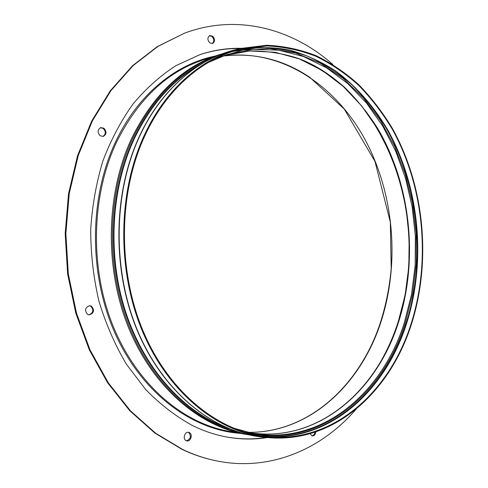 <?xml version="1.0" encoding="UTF-8"?>
<svg xmlns="http://www.w3.org/2000/svg" width="488" height="488" viewBox="0 0 488 488"><rect width="100%" height="100%" fill="white"/><g stroke="black" fill="none" stroke-linecap="round" stroke-linejoin="round"><path stroke-width="0.73" d="M212.707 36.21C215.141 39.211 215.104 41.639 212.591 43.493L209.724 42.84C207.284 39.857 207.309 37.423 209.803 35.551L212.707 36.21M209.431 35.715L211.944 36.478C214.256 39.199 214.342 41.565 212.195 43.597M315.809 431.917C315.468 434.582 314.315 435.918 312.363 435.93L311.716 435.705L310.264 433.655M314.961 432.203C314.577 434.375 313.57 435.583 311.96 435.821M189.338 432.563C193.096 434.149 190.741 441.957 186.806 440.908L186.16 440.688C182.396 439.121 184.726 431.313 188.642 432.325L189.338 432.563M188.252 432.276L188.569 432.411C191.54 436.187 190.826 438.98 186.428 440.798M91.402 306.153C94.776 310.191 94.08 313.113 89.31 314.906L87.669 314.461C84.284 310.459 84.955 307.531 89.688 305.689L91.402 306.153M89.334 305.701L90.695 306.135C94.013 309.923 93.434 312.839 88.95 314.876M267.485 437.541C253.845 439.737 239.925 439.499 225.712 436.827C214.384 434.655 203.197 430.837 192.15 425.377C175.698 416.288 160.241 404.387 145.778 389.662L126.331 364.109C114.961 344.851 105.835 323.88 98.948 301.194C93.525 277.855 90.768 254.102 90.689 229.927C92.177 205.93 96.252 182.902 102.925 160.857C110.959 139.745 121.03 120.737 133.145 103.828C146.193 88.365 160.467 75.634 175.954 65.63L200.043 54.619C213.768 50.075 227.536 47.977 241.346 48.33M269.925 436.833L269.364 436.937M266.424 437.431C252.998 439.56 239.297 439.334 225.316 436.748M103.859 128.21C106.86 131.571 106.671 134.298 103.279 136.39L100.235 135.792C97.222 132.455 97.393 129.729 100.742 127.606L103.859 128.21M100.394 127.722L103.145 128.399C106.055 131.522 105.981 134.206 102.919 136.463M356.02 409.267C320.964 449.948 268.248 472.689 213.323 460.196L212.542 460.013C202.239 457.677 192.04 454.115 181.939 449.338L154.855 433.057L129.741 410.713L107.592 382.745L89.334 349.89L75.799 313.192L67.618 273.939L65.172 233.599L68.54 193.706L77.531 155.757L91.659 121.097L110.239 90.847L132.419 65.837L157.282 46.61L184.641 33.123C237.4 13.396 292.684 28.884 332.865 64.507M213.323 460.196C203.02 457.854 192.815 454.291 182.707 449.509L155.611 433.216L130.485 410.847L108.312 382.848L90.048 349.957L76.506 313.217L68.314 273.914L65.862 233.526L69.235 193.59L78.226 155.593L92.366 120.896L110.953 90.616L133.145 65.581L158.02 46.336L184.641 33.123M199.665 54.754C213.171 50.325 226.719 48.263 240.303 48.574M411.286 323.184C390.241 390.955 333.945 443.415 267.436 436.797C219.942 432.228 170.635 394.334 144.064 333.274C117.571 272.286 118.084 193.681 144.637 136.268C166.286 88.883 203.197 57.926 241.401 49.075L266.857 45.963C283.772 46.689 300.138 50.13 315.956 56.291C331.285 63.837 345.535 73.523 358.71 85.351C371.161 98.204 382.214 112.569 391.858 128.454C423.889 185.538 431.172 260.128 411.286 323.184M144.039 135.847C165.755 88.352 202.746 57.316 241.029 48.403L266.601 45.262C283.583 45.976 300.022 49.422 315.907 55.602C331.303 63.165 345.614 72.883 358.845 84.753C371.35 97.649 382.446 112.069 392.132 128.008C424.298 185.294 431.612 260.153 411.665 323.452C390.546 391.504 333.993 444.214 267.162 437.504C219.515 432.88 170.056 394.829 143.405 333.542C116.839 272.322 117.382 193.443 144.039 135.847M222.662 56.09C280.472 48.16 334.78 84.473 364.499 138.549C394.103 193.071 400.221 263.075 380.811 322.373C360.65 384.495 309.538 433.155 247.934 432.35M365.152 110.41C408.285 167.567 420.796 253.022 397.818 322.904C393.615 335.787 388.302 347.975 381.878 359.461M300.455 59.2C389.217 94.782 431.435 224.48 398.062 322.501M224.309 55.498L249.886 50.959C266.979 50.801 283.589 53.448 299.717 58.914C315.37 65.813 329.967 74.951 343.503 86.321C356.319 98.765 367.708 112.801 377.681 128.429C410.835 184.702 418.649 259.445 398.476 322.391C376.925 391.04 317.767 443.305 249.642 432.716C317.444 443.263 376.474 391.175 398.049 322.531L405.138 294.996L408.846 266.436L409.157 237.442L406.095 208.577L399.709 180.407L390.071 153.513L377.309 128.466L361.596 105.872L343.168 86.339L322.324 70.492L299.461 58.944L275.086 52.265L249.795 50.984L224.303 55.498M208.297 62.476L227.048 54.571L252.863 49.367L278.55 50.142L303.353 56.486L326.631 67.862L347.871 83.674L366.665 103.279L382.702 126.038L395.744 151.329L405.613 178.535L412.189 207.052L415.392 236.296L415.16 265.692L411.482 294.648L404.369 322.574C382.574 392.663 321.86 445.8 252.479 433.265L232.837 427.945M216.385 58.121L242.878 50.044L269.596 48.489L295.649 53.052L320.299 63.19L342.93 78.263L363.066 97.569L380.335 120.414L394.457 146.101L405.235 173.941L412.519 203.282L416.209 233.477L416.252 263.886L412.616 293.868L405.327 322.775C382.476 397.165 315.163 452.211 241.438 431.172M233.075 51.386L258.738 47.47C275.836 47.714 292.422 50.74 308.489 56.559C324.075 63.794 338.58 73.237 352.019 84.888C364.725 97.594 376.016 111.862 385.886 127.697C418.673 184.659 426.286 259.726 406.181 323.08C384.788 391.736 326.673 444.464 258.878 435.613M239.388 49.569C256.316 46.854 273.018 47.007 289.488 50.038C305.622 54.571 320.903 61.482 335.341 70.766C356.228 86.144 374.015 106.518 388.003 130.369C419.466 187.081 426.469 260.799 406.687 323.178C385.843 389.79 330.821 441.561 265.374 436.571M263.062 437.102L262.465 437.047C214.811 432.417 165.383 394.505 138.775 333.487C112.24 272.536 112.801 194.017 139.452 136.652C161.168 89.353 198.146 58.407 236.436 49.495L237.022 49.355M223.656 426.396C182.103 410.127 143.942 367.842 125.562 311.606C107.329 255.358 110.935 189.088 134.108 139.123C150.524 104.969 172.288 80.337 199.403 65.233M228.774 428.598C186.044 414.153 145.973 372.435 126.27 315.394C106.701 258.353 109.855 190.18 133.602 139.056C151.249 102.565 174.771 77.006 204.179 62.366M241.645 433.039C196.261 423.37 151.506 383.44 128.429 324.55C105.463 265.692 107.397 192.717 132.565 138.702C153.348 96.459 181.268 68.979 216.343 56.248M131.547 138.561C153.202 94.788 182.329 66.874 218.929 54.815L203.118 59.987C166.829 71.956 137.97 99.357 116.547 142.191C91.219 195.816 89.603 268.308 113.167 326.246C136.847 384.227 182.347 422.809 228.042 431.099L244.403 434.113C198.335 425.768 152.293 386.386 128.283 327.015C104.371 267.68 105.963 193.382 131.547 138.561M240.346 433.362C192.589 430.087 142.679 393.938 115.613 334.585C88.627 275.305 88.871 198.238 115.577 141.886C137.695 94.599 175.82 64.044 215.007 56.096M247.898 432.344C309.227 433.124 360.248 384.605 380.414 322.501C385.947 305.14 389.54 287.206 391.199 268.681L390.321 222.089L374.949 161.357L344.229 109.019L309.898 77.403C283.278 59.426 254.193 52.326 222.632 56.102M241.029 48.403L236.436 49.495C197.951 58.456 160.887 89.517 139.178 136.817C112.527 194.187 111.984 272.548 138.501 333.432C165.096 394.365 214.58 432.38 262.465 437.047L267.162 437.504M223.053 53.546L218.929 54.815M268.199 436.034L262.324 436.016M248.654 434.814L244.403 434.113"/></g></svg>
